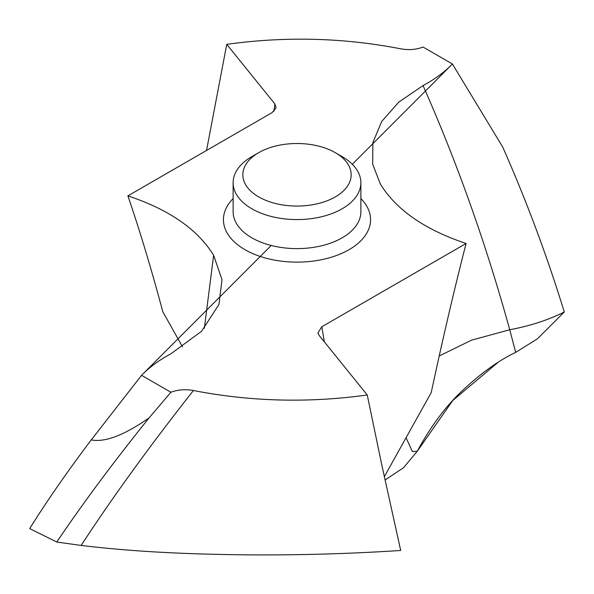 <?xml version="1.0" encoding="UTF-8"?>
<svg xmlns="http://www.w3.org/2000/svg" width="594" height="594" viewBox="0 0 594 594"><rect width="100%" height="100%" fill="white"/><g stroke="black" fill="none" stroke-linecap="round" stroke-linejoin="round"><path stroke-width="0.89" d="M29.7 528.571C47.156 500.66 67.679 471.101 91.253 439.902C67.679 471.101 47.156 500.66 29.7 528.578L56.779 542.032C83.071 503.044 113.855 461.649 149.124 417.849L170.894 392.255C177.925 389.634 185.425 389.063 193.399 390.518C149.488 446.324 112.073 497.965 81.14 545.441L56.779 542.032M271.22 245.478L141.572 375.326L91.253 439.902C104.93 442.589 124.22 435.239 149.124 417.849M170.894 392.255L141.572 375.326C149.45 367.263 159.237 360.068 170.946 353.749L201.552 331.274L218.941 304.499L222.015 279.685L213.625 255.272C197.691 229.395 169.112 209.585 127.903 195.864L272.171 112.57L276.032 107.915M273.901 111.368L274.888 103.95L226.745 44.35C285.447 36.189 343.399 37.674 400.601 48.805C408.575 50.267 416.075 49.688 423.106 47.075L452.428 64.004C444.55 72.067 434.763 79.254 423.054 85.581L398.745 102.123L381.704 121.466L372.861 142.553L372.683 164.256L380.375 184.051C396.309 209.934 424.888 229.737 466.097 243.466L321.829 326.759L317.939 332.937L319.112 335.38L367.255 394.98C308.553 403.133 250.601 401.648 193.399 390.518M274.888 103.95L276.069 107.7M127.903 195.864C139.961 231.125 151.589 269.735 162.793 311.694L182.507 346.844M406.066 437.719L412.385 451.492L417.248 451.277L403.504 467.745L385.009 480.056L403.504 467.745L417.248 451.277C430.153 427.368 444.616 407.714 460.632 392.315C479.536 374.22 497.883 360.907 515.681 352.368L537.407 338.825L564.293 311.999L537.407 338.825L515.681 352.368L509.741 329.744L471.48 340.176L439.218 355.984M367.255 394.98L381.541 463.795L400.705 550.482C349.309 553.808 297.95 555.264 246.621 554.848C181.564 554.165 130.539 551.358 81.14 545.441M466.097 243.466C454.462 288.691 442.834 338.417 431.207 392.634L384.303 476.744M452.428 64.004L502.747 147.112C526.321 200.43 546.844 255.398 564.3 311.999C546.844 255.398 526.321 200.43 502.747 147.112L452.428 64.004L352.309 164.271M226.745 44.35L206.549 150.46M251.841 208.784A63.87 36.873 180 0 1 233.13 182.707A63.87 36.873 180 0 1 251.834 156.63L258.694 152.673A54.173 31.274 180 0 1 335.306 152.673L342.159 156.63A63.87 36.873 180 0 1 342.166 156.63A63.87 36.873 180 0 1 360.87 182.707A63.87 36.873 180 0 1 321.443 216.773A63.87 36.873 180 0 1 251.841 208.784M342.166 156.63L335.306 152.673A54.173 31.274 180 0 1 335.306 196.904A54.173 31.274 180 0 1 258.694 196.904A54.173 31.274 180 0 1 258.694 152.673M417.248 451.277L452.762 400.512L497.906 362.466M141.572 375.326L91.253 439.902M233.13 198.582A73.567 42.471 0 0 0 244.98 249.695A73.567 42.471 0 0 0 341.661 253.415A73.567 42.471 0 0 0 360.87 198.582M213.625 255.272L204.366 328.252M321.829 326.759L324.346 341.854M423.054 85.581C457.373 163.224 486.271 244.609 509.741 329.744C530.019 325.972 548.203 320.055 564.3 311.999M233.13 182.707L233.13 211.746A63.87 36.873 0 0 0 251.841 237.815A63.87 36.873 0 0 0 321.443 245.812A63.87 36.873 0 0 0 360.87 211.746L360.87 182.707M317.961 332.93L318.035 333.39"/></g></svg>
